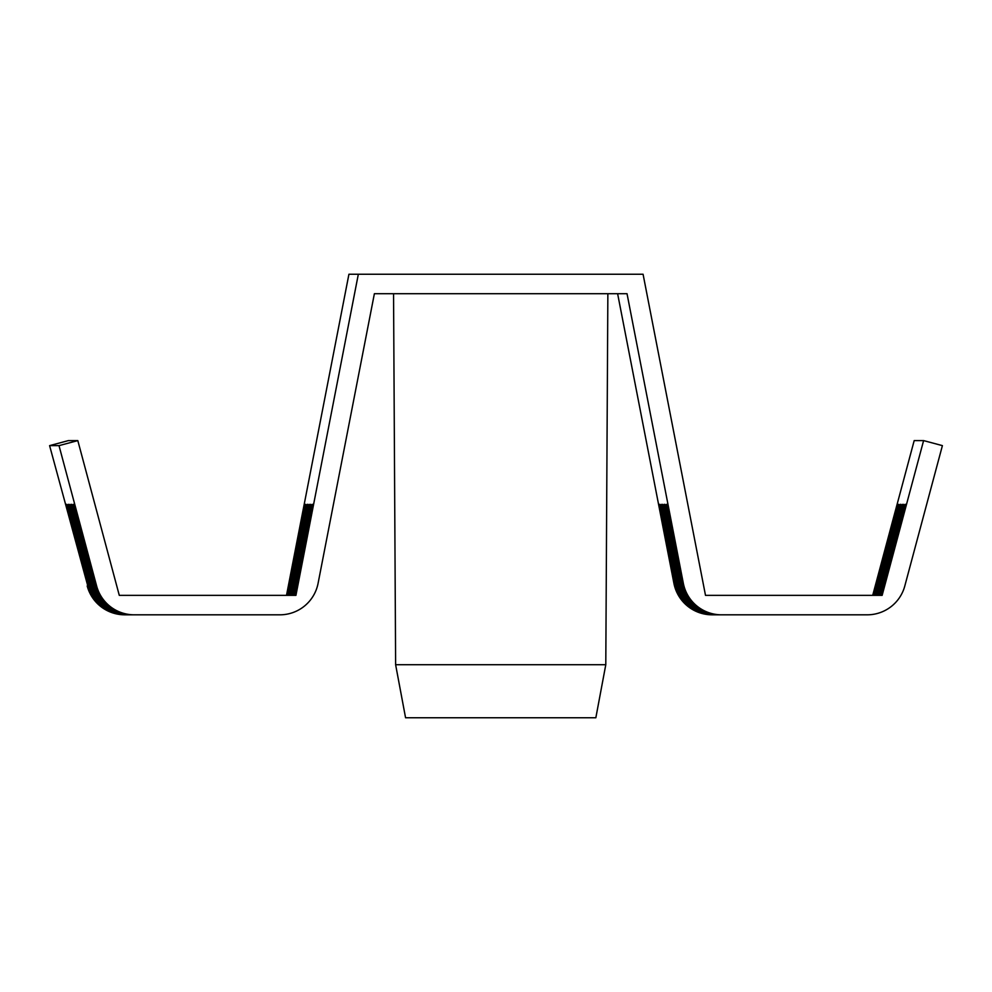 <?xml version="1.0" encoding="UTF-8"?>
<svg xmlns="http://www.w3.org/2000/svg" width="992" height="992" viewBox="0 0 992 992"><rect width="100%" height="100%" fill="white"/><g stroke="black" fill="none" stroke-linecap="round" stroke-linejoin="round"><path stroke-width="1.49" d="M309.64 504.382L310.57 504.382L309.64 504.382L291.958 595.361L119.288 595.361L295.926 595.361L358.335 274.238L643.076 274.238L705.498 595.361L882.136 595.361L923.602 440.597L942.4 445.631L904.803 585.974A38.924 38.924 -90 0 1 867.206 614.817L721.544 614.817A38.924 38.924 -90 0 1 683.327 583.321L627.031 293.706L374.381 293.706L318.085 583.321A38.924 38.924 -90 0 1 279.88 614.817L134.218 614.817A38.924 38.924 -90 0 1 96.621 585.974L59.012 445.631L49.6 445.631L68.398 440.597L77.81 440.597L119.288 595.361L294.388 595.361L312.071 504.382L313.001 504.382L295.318 595.361M96.013 585.974A38.924 38.924 180 0 0 133.61 614.817L132.68 614.817A38.924 38.924 180 0 1 95.083 585.974L73.21 504.382L74.152 504.382L96.621 585.974M87.804 585.974L65.931 504.382L66.873 504.382L88.734 585.974A38.924 38.924 180 0 0 126.331 614.817L127.819 614.817A38.924 38.924 180 0 1 90.222 585.974L68.361 504.382L69.291 504.382L91.165 585.974A38.924 38.924 180 0 0 128.762 614.817L125.401 614.817A38.924 38.924 180 0 1 87.804 585.974L49.6 445.631M130.25 614.817A38.924 38.924 180 0 1 92.653 585.974L70.792 504.382L71.722 504.382L93.583 585.974A38.924 38.924 180 0 0 131.18 614.817L132.68 614.817M313.001 504.382L312.071 504.382M74.152 504.382L73.21 504.382M71.722 504.382L70.792 504.382M308.152 504.382L307.21 504.382L308.152 504.382L290.47 595.361M134.218 614.817L127.819 614.817M304.792 504.382L305.722 504.382L304.792 504.382L287.097 595.361L119.288 595.361L289.528 595.361L307.21 504.382M69.291 504.382L68.361 504.382M87.197 585.974A38.924 38.924 90 0 0 124.794 614.817L125.401 614.817M66.873 504.382L65.931 504.382M674.51 583.321L673.915 583.321A38.924 38.924 90 0 0 712.12 614.817L712.727 614.817A38.924 38.924 180 0 1 674.51 583.321L659.172 504.382L660.102 504.382L675.453 583.321A38.924 38.924 180 0 0 713.657 614.817L715.158 614.817A38.924 38.924 180 0 1 676.941 583.321L661.602 504.382L662.532 504.382L677.883 583.321A38.924 38.924 180 0 0 716.088 614.817L717.576 614.817A38.924 38.924 180 0 1 679.371 583.321L664.02 504.382L664.962 504.382L680.301 583.321A38.924 38.924 180 0 0 718.518 614.817L720.006 614.817A38.924 38.924 180 0 1 681.802 583.321L666.45 504.382L667.38 504.382L682.732 583.321A38.924 38.924 180 0 0 720.936 614.817L721.544 614.817M673.915 583.321L617.619 293.706M858.39 614.817L712.727 614.817M898.64 504.382L897.698 504.382L898.64 504.382L874.262 595.361M904.989 504.382L905.919 504.382L904.989 504.382L880.598 595.361L705.498 595.361L873.32 595.361L897.698 504.382M660.102 504.382L659.172 504.382M901.058 504.382L900.128 504.382L901.058 504.382L876.68 595.361M903.489 504.382L902.559 504.382L903.489 504.382L879.11 595.361M905.919 504.382L881.541 595.361M667.38 504.382L666.45 504.382M865.669 614.817L720.006 614.817M900.128 504.382L875.75 595.361L705.498 595.361L878.18 595.361L902.559 504.382M664.962 504.382L664.02 504.382M863.238 614.817L717.576 614.817M310.57 504.382L292.888 595.361M305.722 504.382L288.04 595.361M662.532 504.382L661.602 504.382M860.82 614.817L715.158 614.817M923.602 440.597L914.19 440.597L872.712 595.361M358.335 274.238L348.924 274.238L286.502 595.361M59.012 445.631L77.81 440.597M605.79 664.714L395.622 664.714L405.567 717.762L595.845 717.762L605.79 664.714L607.86 293.706M90.222 585.974L88.734 585.974M92.653 585.974L91.165 585.974M95.083 585.974L93.583 585.974M676.941 583.321L675.453 583.321M679.371 583.321L677.883 583.321M681.802 583.321L680.301 583.321M395.622 664.714L393.551 293.706"/></g></svg>
